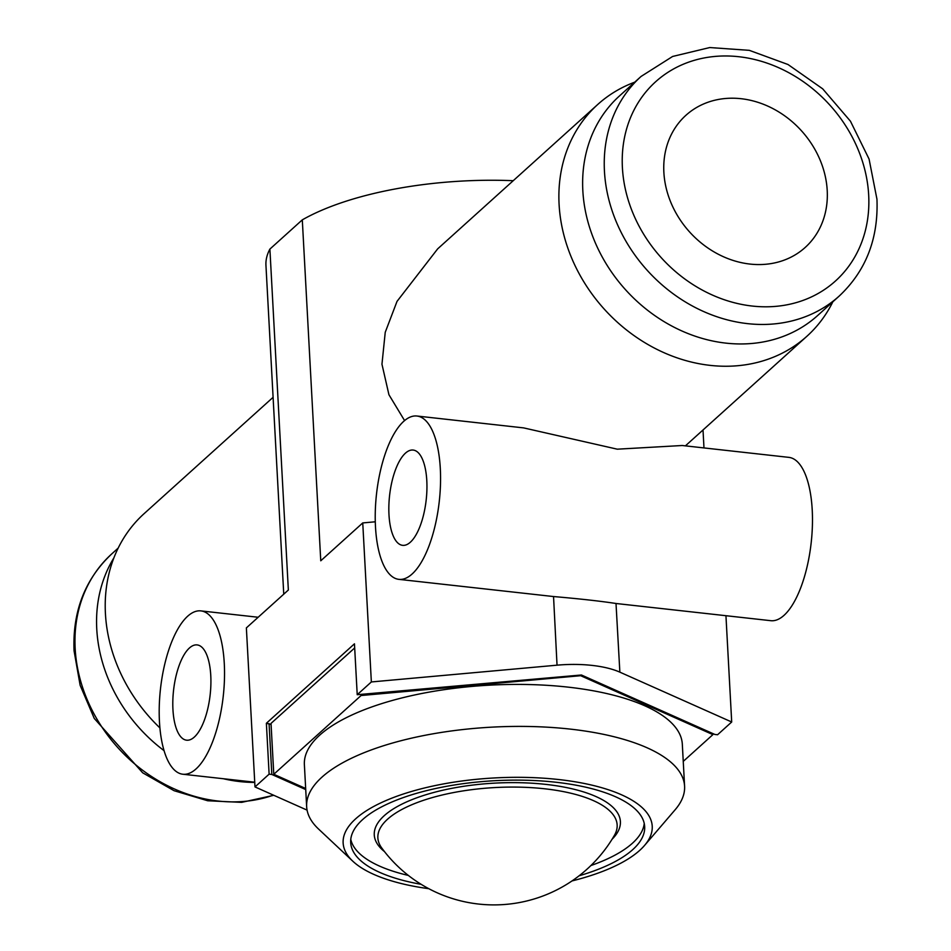<?xml version="1.0" encoding="UTF-8"?>
<svg xmlns="http://www.w3.org/2000/svg" width="951" height="951" viewBox="0 0 951 951"><rect width="100%" height="100%" fill="white"/><g stroke="black" fill="none" stroke-linecap="round" stroke-linejoin="round"><path stroke-width="1.43" d="M254.737 782.411A147.892 125.306 -132.1 0 1 223.283 778.714M164.036 750.636A147.892 125.306 -132.1 0 1 96.764 629.11A147.892 125.306 -132.1 0 1 113.918 557.821M582.832 190.664A147.892 125.306 -132.1 0 1 619.481 95.932L641.081 76.437A147.892 125.306 47.9 0 0 604.444 171.18A147.892 125.306 47.9 0 0 693.576 306.626A147.892 125.306 47.9 0 0 839.198 296.07L817.598 315.566A147.892 125.306 -132.1 0 1 671.977 326.122A147.892 125.306 -132.1 0 1 582.832 190.664M827.215 190.462A89.014 75.414 -132.1 0 1 805.152 247.486A89.014 75.414 -132.1 0 1 717.518 253.834A89.014 75.414 -132.1 0 1 663.869 172.309A89.014 75.414 -132.1 0 1 685.921 115.297A89.014 75.414 -132.1 0 1 773.555 108.937A89.014 75.414 -132.1 0 1 827.215 190.462M387.568 819.203A119.814 43.936 176.9 0 0 377.868 837.902A119.814 43.936 176.9 0 0 381.696 847.912A139.072 139.072 0 0 0 614.441 835.299A119.814 43.936 176.9 0 0 617.151 824.945A119.814 43.936 176.9 0 0 544.768 788.795A119.814 43.936 176.9 0 0 387.568 819.203M579.123 875.776A147.203 53.969 176.9 0 0 632.76 849.612A147.203 53.969 176.9 0 0 644.671 826.645A147.203 53.969 176.9 0 0 525.891 780.236A147.203 53.969 176.9 0 0 362.616 819.584A147.203 53.969 176.9 0 0 350.693 842.562A147.203 53.969 176.9 0 0 421.174 884.335M350.776 839.364A147.203 53.969 176.9 0 0 408.348 875.431M590.916 865.541A147.203 53.969 176.9 0 0 632.415 843.252A147.203 53.969 176.9 0 0 644.243 823.471M572.003 880.935A154.775 56.751 176.9 0 0 639.702 850.384A154.775 56.751 176.9 0 0 644.552 845.439A154.775 56.751 176.9 0 0 552.365 778.893A154.775 56.751 176.9 0 0 355.674 818.811A154.775 56.751 176.9 0 0 352.845 861.237A154.775 56.751 176.9 0 0 428.806 888.698M352.845 861.237L318.526 829.01A189.249 69.387 -3.1 0 1 306.65 806.674A189.249 69.387 -3.1 0 1 321.973 777.133A189.249 69.387 -3.1 0 1 531.882 726.552A189.249 69.387 -3.1 0 1 684.589 786.204A189.249 69.387 -3.1 0 1 675.198 809.693L644.552 845.439M388.983 514.741A47.93 18.414 96.3 0 1 413.186 450.061A47.93 18.414 96.3 0 1 426.797 480.635A47.93 18.414 96.3 0 1 402.594 545.327A47.93 18.414 96.3 0 1 388.983 514.741M210.765 675.507A47.93 18.414 -83.7 0 0 197.154 644.921A47.93 18.414 -83.7 0 0 172.951 709.612A47.93 18.414 -83.7 0 0 186.562 740.187A47.93 18.414 -83.7 0 0 210.765 675.507M416.966 416.027A82.166 31.573 96.3 0 1 440.301 468.463A82.166 31.573 96.3 0 1 398.814 579.349A82.166 31.573 96.3 0 1 375.49 526.925A82.166 31.573 96.3 0 1 416.966 416.027L523.621 427.891L617.294 449.181L682.224 445.508L788.89 457.372A82.166 31.573 96.3 0 1 812.213 509.795A82.166 31.573 96.3 0 1 770.738 620.682L616.01 603.493L619.862 672.155A68.472 25.106 176.9 0 0 557.036 665.177L371.354 681.95L362.747 522.931L320.76 560.793L302.299 219.859L269.894 249.091A200.613 73.56 176.9 0 0 265.947 265.353L283.755 594.173M557.036 665.177L553.541 596.55L398.814 579.349M553.316 596.527C579.242 598.761 600.176 601.08 616.141 603.505M224.27 663.322A82.166 31.573 96.3 0 1 182.782 774.221A82.166 31.573 96.3 0 1 159.459 721.785A82.166 31.573 96.3 0 1 200.934 610.899A82.166 31.573 96.3 0 1 224.27 663.322M273.092 397.316L144.1 513.659A156.107 132.272 47.9 0 0 105.43 613.657A156.107 132.272 47.9 0 0 159.899 727.895M634.721 82.178A156.107 132.272 47.9 0 0 597.775 104.444A156.107 132.272 47.9 0 0 559.093 204.441A156.107 132.272 47.9 0 0 653.182 347.424A156.107 132.272 47.9 0 0 806.9 336.274A156.107 132.272 47.9 0 0 832.838 301.812M404.603 420.627L388.935 394.736L381.957 364.221L385.238 332.291L397.031 301.372L437.674 248.853L597.775 104.444M684.589 786.204L682.319 744.217A189.249 69.387 176.9 0 0 529.612 684.565A189.249 69.387 176.9 0 0 319.702 735.159A189.249 69.387 176.9 0 0 304.379 764.687L306.65 806.674M683.246 761.382L712.905 734.624L580.657 675.697L361.095 695.526L273.781 774.28L305.663 788.486M361.095 695.526L361.059 694.896M580.657 675.697L580.621 675.067M354.687 647.94L271.023 723.402L273.781 774.28M712.905 734.624L712.846 733.554M371.354 681.95L357.219 694.705L354.461 643.815L266.375 723.271L271.083 724.472M266.375 723.271L269.121 774.162L254.987 786.917L307.078 810.121M269.121 774.162L271.82 774.459L305.723 789.568M513.231 180.702A200.613 73.56 176.9 0 0 302.299 219.859M375.288 521.79L362.747 522.931M357.219 694.705L581.43 674.996L714.867 734.457L717.565 734.754L731.699 721.999L619.862 672.155M731.699 721.999L725.946 615.713M254.987 786.917L246.368 627.898L288.355 590.024L269.894 249.091M703.015 429.983L703.978 447.933M269.062 723.568L271.82 774.459M273.781 795.298L241.661 802.359L207.71 800.766L174.057 790.697L142.698 772.818L94.268 718.445L80.134 685.279L74.047 650.734C72.502 611.279 85.079 578.993 111.802 553.862A147.892 125.306 47.9 0 0 75.165 648.606A147.892 125.306 47.9 0 0 273.424 795.131M622.406 167.697A134.198 113.704 -132.1 0 1 738.784 56.715A134.198 113.704 -132.1 0 1 868.679 195.074A134.198 113.704 -132.1 0 1 752.289 306.056A134.198 113.704 -132.1 0 1 622.406 167.697M384.454 851.573A123.238 45.184 -3.1 0 1 384.252 815.673A123.238 45.184 -3.1 0 1 543.924 784.183A123.238 45.184 -3.1 0 1 612.075 839.246M111.802 553.862L118.162 548.121M641.081 76.437L672.607 56.466L709.743 47.55L749.317 50.344L788.01 64.513L822.674 88.823L850.456 121.217L869.071 159.055L876.953 199.199C878.498 238.665 865.909 270.952 839.198 296.07M254.725 782.209L182.782 774.221M806.9 336.274L685.409 445.864M258.173 617.258L200.934 610.899"/></g></svg>
